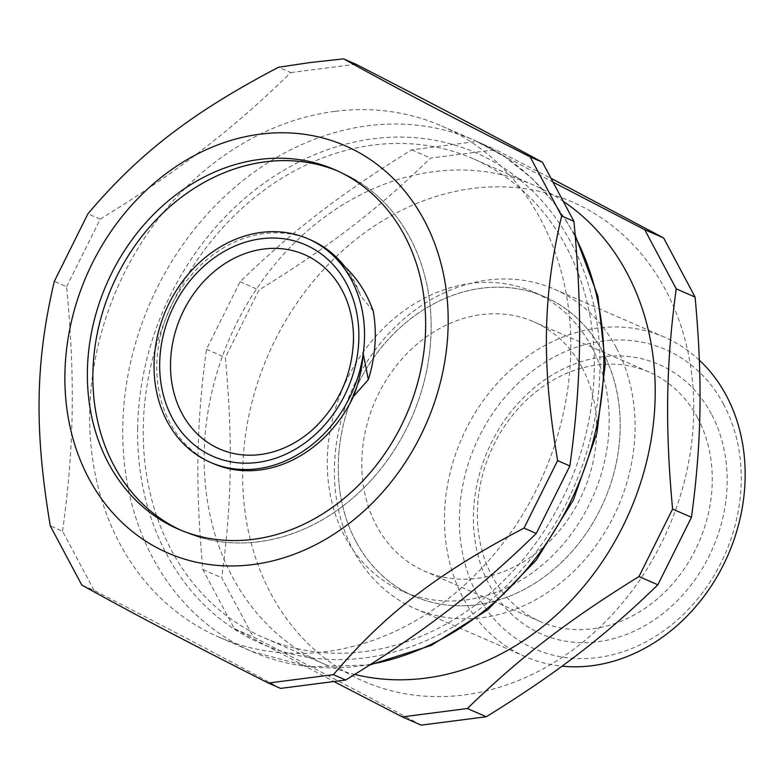 <?xml version="1.0" encoding="UTF-8"?>
<svg xmlns="http://www.w3.org/2000/svg" width="784" height="784" viewBox="0 0 784 784"><rect width="100%" height="100%" fill="white"/><g stroke="black" fill="none" stroke-linecap="round" stroke-linejoin="round"><path stroke-width="0.59" stroke-dasharray="3.92 2.94" d="M340.344 172.108A196.01 163.533 -66.4 0 1 411.914 417.147A196.01 163.533 -66.4 0 1 183.681 531.474A196.01 163.533 -66.4 0 1 180.937 530.239A196.01 163.533 -66.4 0 0 258.867 541.744A196.01 163.533 -66.4 0 0 426.261 372.439A196.01 163.533 -66.4 0 0 337.571 170.941A196.01 163.533 -66.4 0 1 340.344 172.108L334.837 169.716M355.887 541.352A163.346 136.279 -66.4 0 0 599.976 509.933A163.346 136.279 -66.4 0 0 481.856 288.198A163.346 136.279 -66.4 0 0 355.887 541.352M582.032 367.451A136.122 113.562 113.6 0 1 563.265 525.888A136.122 113.562 113.6 0 1 424.84 571.271A136.122 113.562 113.6 0 1 375.134 401.114A136.122 113.562 113.6 0 1 533.639 321.714A136.122 113.562 113.6 0 1 582.032 367.451M697.603 417.833A136.122 113.562 -66.4 0 0 649.211 372.096A136.122 113.562 -66.4 0 0 490.715 451.496A136.122 113.562 -66.4 0 0 540.421 621.653A136.122 113.562 -66.4 0 0 678.836 576.269A136.122 113.562 -66.4 0 0 697.603 417.833M373.243 311.15L360.571 295.774A121.961 101.753 -66.4 0 0 344.637 266.403M310.748 239.992A121.961 101.753 -66.4 0 0 168.736 311.13A121.961 101.753 -66.4 0 0 213.268 463.589M353.408 342.941A106.036 88.465 113.6 0 1 317.745 424.761M338.531 261.15C347.822 271.107 355.172 282.642 360.571 295.774M566.146 246.568A261.346 218.04 -66.4 0 0 473.222 158.76A261.346 218.04 -66.4 0 0 168.903 311.199A261.346 218.04 -66.4 0 0 264.335 637.911A261.346 218.04 -66.4 0 0 530.102 550.78A261.346 218.04 -66.4 0 0 566.146 246.568M563.931 201.772A261.346 218.04 -66.4 0 0 534.149 185.328A261.346 218.04 -66.4 0 0 229.83 337.767A261.346 218.04 -66.4 0 0 325.262 664.469A261.346 218.04 -66.4 0 0 354.77 674.436M421.175 725.131C369.538 697.201 322.665 672.574 253.212 636.882L221.715 577.749C231.937 502.26 232.956 440.794 225.361 357.533L258.955 290.031C329.721 246.352 377.614 209.514 430.563 158.074L495.655 149.695L551.515 178.546M553.641 182.447L476.76 141.463L411.678 149.842C340.913 193.521 293.02 230.349 240.071 281.799L206.476 349.301C196.255 424.791 195.236 486.256 202.831 569.517L234.328 628.641L334.258 681.708M234.328 628.641L253.212 636.882M202.831 569.517L221.715 577.749M206.476 349.301L225.361 357.533M476.76 141.463L495.655 149.695M411.678 149.842L430.563 158.074M240.071 281.799L258.955 290.031M711.333 413.903A147.01 122.647 -66.4 0 0 491.656 442.176A147.01 122.647 -66.4 0 0 597.957 641.743A147.01 122.647 -66.4 0 0 711.333 413.903M723.671 404.417A163.346 136.279 -66.4 0 0 479.583 435.835A163.346 136.279 -66.4 0 0 597.692 657.57A163.346 136.279 -66.4 0 0 723.671 404.417M699.367 360.189A174.234 145.363 -66.4 0 0 664.44 337.159A174.234 145.363 -66.4 0 0 461.56 438.785A174.234 145.363 -66.4 0 0 525.182 656.59A174.234 145.363 -66.4 0 0 562.04 666.184M616.322 347.714A174.234 145.363 -66.4 0 0 554.366 289.178A174.234 145.363 -66.4 0 0 351.497 390.804A174.234 145.363 -66.4 0 0 415.118 608.609A174.234 145.363 -66.4 0 0 592.292 550.515A174.234 145.363 -66.4 0 0 616.322 347.714M602.592 351.634A163.346 136.279 -66.4 0 0 544.517 296.754A163.346 136.279 -66.4 0 0 354.319 392.029A163.346 136.279 -66.4 0 0 413.962 596.222A163.346 136.279 -66.4 0 0 580.072 541.764A163.346 136.279 -66.4 0 0 602.592 351.634M591.587 346.842A163.346 136.279 -66.4 0 0 533.512 291.962A163.346 136.279 -66.4 0 0 343.314 387.237A163.346 136.279 -66.4 0 0 402.956 591.43A163.346 136.279 -66.4 0 0 569.057 536.971A163.346 136.279 -66.4 0 0 591.587 346.842M665.596 289.923A261.346 218.04 -66.4 0 0 275.057 340.187A261.346 218.04 -66.4 0 0 464.04 694.967A261.346 218.04 -66.4 0 0 665.596 289.923M334.729 111.387A278.771 232.574 -66.4 0 0 97.187 349.703A278.771 232.574 -66.4 0 0 218.854 637.088A278.771 232.574 -66.4 0 0 543.449 474.487A278.771 232.574 -66.4 0 0 441.657 125.999A278.771 232.574 -66.4 0 0 334.729 111.387M280.594 688.391C223.234 657.345 171.706 630.277 94.051 590.372L81.781 585.031M94.051 590.372L62.553 531.248L50.284 525.897M62.553 531.248C74.166 447.154 75.284 379.603 66.601 286.66L54.331 281.309M66.601 286.66L100.195 219.157L87.926 213.807M100.195 219.157C179.32 170.54 231.966 130.056 290.786 72.589L278.526 67.248M290.786 72.589L355.877 64.21M371.097 664.156A278.771 232.574 113.6 0 1 251.87 651.484A278.771 232.574 113.6 0 1 122.765 426.898A278.771 232.574 113.6 0 1 367.745 125.783A278.771 232.574 113.6 0 1 474.683 140.395A278.771 232.574 113.6 0 1 575.358 237.033M137.661 428.084A267.883 223.489 -66.4 0 0 480.612 608.286A267.883 223.489 -66.4 0 0 488.06 158.642A267.883 223.489 -66.4 0 0 137.661 428.084M649.211 372.096L533.639 321.714M540.421 621.653L424.84 571.271M534.149 185.328L473.222 158.76M325.262 664.469L264.335 637.911M664.44 337.159L554.366 289.178M525.182 656.59L415.118 608.609M544.517 296.754L533.512 291.962M413.962 596.222L402.956 591.43M441.657 125.999L474.683 140.395L505.004 156.898L532.248 178.566L555.817 204.889L575.211 235.298M369.94 664.901L309.239 666.812L251.87 651.484L218.854 637.088M183.681 531.474L178.174 529.073"/><path stroke-width="1.18" d="M337.571 170.941A196.01 163.533 -66.4 0 0 112.102 286.444A196.01 163.533 -66.4 0 0 180.937 530.239A196.01 163.533 -66.4 0 1 98.519 327.663A196.01 163.533 -66.4 0 1 265.159 161.837A196.01 163.533 -66.4 0 1 337.571 170.941M210.553 462.413L213.268 463.589A121.961 101.753 -66.4 0 0 353.388 396.616L368.343 379.603A131.271 109.515 -66.4 0 0 373.243 311.15C365.981 290.629 354.407 273.959 338.531 261.15A121.961 101.753 113.6 0 1 363.217 353.662A121.961 101.753 113.6 0 1 210.553 462.413A121.961 101.753 113.6 0 1 166.022 309.945A121.961 101.753 113.6 0 1 308.034 238.806A121.961 101.753 113.6 0 1 338.531 261.15M344.637 266.403A121.961 101.753 -66.4 0 0 310.748 239.992L308.034 238.806M317.745 424.761A106.036 88.465 113.6 0 1 314.639 427.79A106.036 88.465 113.6 0 1 190.042 425.869A106.036 88.465 113.6 0 1 201.792 283.602A106.036 88.465 113.6 0 1 300.056 252.86A106.036 88.465 113.6 0 1 353.506 338.629A106.036 88.465 113.6 0 1 353.408 342.941M353.388 396.616C358.807 382.827 362.081 368.509 363.217 353.662L368.343 379.603M354.77 674.436A261.346 218.04 -66.4 0 0 601.857 562.373A261.346 218.04 -66.4 0 0 627.073 273.136A261.346 218.04 -66.4 0 0 563.931 201.772M695.104 297.077C702.699 380.338 701.68 441.804 691.459 517.293L657.864 584.795C604.925 636.245 557.022 673.074 486.266 716.752L421.175 725.131L402.28 716.899L467.372 708.52C520.321 657.08 568.224 620.242 638.98 576.563L672.574 509.061C664.979 425.8 665.998 364.335 676.22 288.845L695.104 297.077L663.617 237.944L644.722 229.712L553.641 182.447M672.574 509.061L691.459 517.293M638.98 576.563L657.864 584.795M467.372 708.52L486.266 716.752M334.258 681.708L402.28 716.899M676.22 288.845L644.722 229.712M551.515 178.546L663.617 237.944M562.04 666.184A174.234 145.363 -66.4 0 0 715.155 579.856A174.234 145.363 -66.4 0 0 726.386 395.695A174.234 145.363 -66.4 0 0 699.367 360.189M343.617 58.869L355.877 64.21C433.542 104.115 485.071 131.183 542.43 162.239L573.927 221.362C582.61 314.306 581.493 381.857 569.87 465.951L536.276 533.453C477.456 590.92 424.81 631.404 345.685 680.022L333.416 674.671C384.807 613.96 437.452 573.486 524.016 528.112L557.61 460.6C541.489 364.423 542.606 296.862 561.658 216.021L530.16 156.888C445.067 113.749 393.539 86.671 343.617 58.869L309.945 62.563L278.526 67.248C191.962 112.622 139.317 153.096 87.926 213.807L54.331 281.309C35.28 362.159 34.163 429.72 50.284 525.897L81.781 585.031C131.702 612.833 183.231 639.911 268.324 683.05L333.416 674.671M536.276 533.453L524.016 528.112M345.685 680.022L280.594 688.391L268.324 683.05M542.43 162.239L530.16 156.888M573.927 221.362L561.658 216.021M569.87 465.951L557.61 460.6M260.072 134.172A222.088 185.279 -66.4 0 0 88.798 478.358A222.088 185.279 -66.4 0 0 420.655 435.649A222.088 185.279 -66.4 0 0 260.072 134.172M259.651 159.436A196.01 163.533 -66.4 0 0 92.63 327.006A196.01 163.533 -66.4 0 0 178.174 529.073A196.01 163.533 -66.4 0 0 406.416 414.746A196.01 163.533 -66.4 0 0 334.837 169.716A196.01 163.533 -66.4 0 0 259.651 159.436M575.358 237.033A278.771 232.574 113.6 0 1 371.097 664.156M193.746 276.38A115.434 96.305 -66.4 0 0 227.125 461.041A115.434 96.305 -66.4 0 0 357.014 314.404A115.434 96.305 -66.4 0 0 193.746 276.38M575.211 235.298L597.927 296.234L605.307 363.59L596.938 433.013L573.378 500.006L536.168 560.237L487.717 609.805L431.102 645.477L369.94 664.901M353.506 338.629C352.535 373.576 339.58 403.29 314.639 427.79"/></g></svg>

